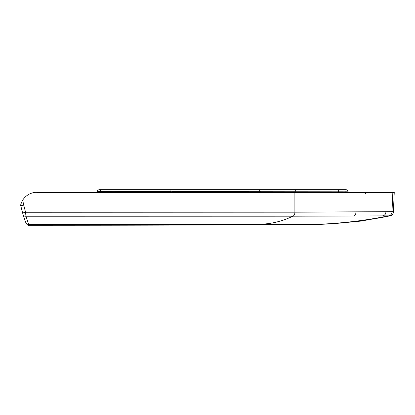 <?xml version="1.0" encoding="UTF-8"?>
<svg xmlns="http://www.w3.org/2000/svg" width="415" height="415" viewBox="0 0 415 415"><rect width="100%" height="100%" fill="white"/><g stroke="black" fill="none" stroke-linecap="round" stroke-linejoin="round"><path stroke-width="0.62" d="M97.037 192.446L97.271 191.528L112.631 191.393L169.984 191.637L166.84 191.797L164.055 192.446M97.271 191.528C97.478 190.309 98.225 189.707 99.512 189.728L170.109 189.728L169.984 191.637L177.807 192.446M100.466 191.455L100.632 189.728L171.577 189.728M345.052 191.792L344.932 189.728L345.788 189.728C347.231 189.728 347.993 190.418 348.066 191.808L345.052 191.787L344.932 189.728L295.879 189.728M187.985 189.728L260.438 189.728M99.512 189.728L170.871 189.728M169.984 191.637L170.109 189.728L345.788 189.728C347.205 189.702 347.967 190.397 348.066 191.808L171.722 191.642M308.589 192.446L306.026 192.399M301.7 192.399A2.293 2.277 90 0 0 301.249 192.446L302.068 192.399M303.806 192.399L303.355 192.446M294.889 192.446L392.844 192.446L391.993 211.65L294.894 212.174L294.889 192.446L37.246 192.446C34.31 191.86 26.944 193.489 22.68 200.149C21.025 203.48 20.387 205.326 20.75 205.679L22.618 212.968L20.75 205.679L23.743 205.135L22.68 200.149M392.844 192.446L394.25 192.446L393.389 211.66C393.363 214.005 392.196 215.416 389.887 215.883C356.718 222.637 322.912 225.532 288.456 224.582L287.201 224.489C321.589 225.423 355.349 222.554 388.482 215.878L292.891 216.199C280.955 221.88 268.796 224.541 256.418 224.183L28.739 224.608L25.938 216.246L292.891 216.199C294.23 215.525 294.894 214.182 294.894 212.174L25.564 212.273L23.743 205.135M365.05 193.909L366.113 192.446L392.652 192.446L365.096 192.446M268.282 224.142L45.692 224.608M29.517 224.608L29.361 225.272C145.343 225.262 231.71 225.034 288.461 224.582L29.097 225.272M22.996 214.285L22.612 212.957L25.564 212.273L25.938 216.246C24.329 216.35 23.349 215.696 22.996 214.285L22.618 212.968M28.739 224.608L29.346 225.272C28.256 225.527 27.198 224.873 26.166 223.312L28.739 224.608M256.418 224.183L287.201 224.489M338.63 191.761C338.547 190.407 337.867 189.728 336.591 189.728M295.854 192.446L295.848 191.746C295.807 190.397 295.527 189.728 295.008 189.728L307.365 189.728M259.707 191.559L259.666 189.728M392.393 211.65L393.389 211.66L394.25 192.446M389.893 215.883C392.201 215.421 393.368 214.01 393.394 211.66L391.993 211.65C391.968 214.005 390.795 215.411 388.482 215.878L389.887 215.883L360.9 221.102L331.538 223.597M382.594 215.867C384.788 215.411 385.898 214 385.919 211.634M354.021 215.966C355.302 215.442 355.94 214.047 355.94 211.775M106.022 189.728L105.618 189.728L106.022 189.728M317.963 224.126L288.461 224.582M23.053 214.472C26.576 225.418 25.694 221.932 26.166 223.312"/></g></svg>
